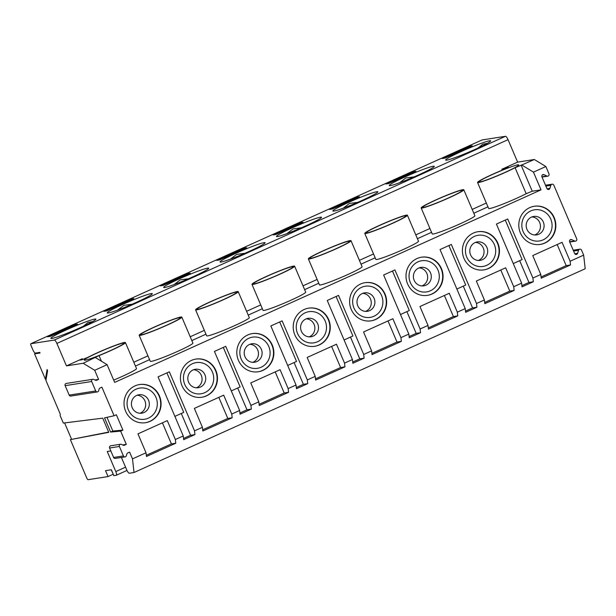 <?xml version="1.0" encoding="UTF-8"?>
<svg xmlns="http://www.w3.org/2000/svg" width="616" height="616" viewBox="0 0 616 616"><rect width="100%" height="100%" fill="white"/><g stroke="black" fill="none" stroke-linecap="round" stroke-linejoin="round"><path stroke-width="0.92" d="M51.96 338.43A24.463 1.786 -23.1 0 0 80.303 327.666A24.463 1.786 -23.1 0 0 95.896 319.15A24.463 1.786 -23.1 0 0 72.696 327.104A24.463 1.786 -23.1 0 0 50.889 338.346A24.463 1.786 -23.1 0 0 51.96 338.43M83.422 326.234L87.942 322.507L92.577 321.629M121.414 457.457L126.711 469.869A3.865 1.07 -114.3 0 0 129.306 473.242L134.034 472.503L132.494 458.882L129.606 452.129L127.735 452.976A1.609 1.54 81.1 0 0 126.896 453.938L126.311 455.809A1.609 1.54 -98.9 0 1 123.431 455.932L119.396 446.477A1.609 1.54 -98.9 0 1 121.437 444.382L123.169 445.206A1.609 1.54 81.1 0 0 124.424 445.222L126.303 444.375L120.651 431.123L110.587 432.062L104.535 417.887L114.099 415.762L116.355 414.745L122.907 430.099L120.651 431.123M120.559 444.252L110.749 445.784A1.609 1.54 81.1 0 0 109.586 448.009L113.614 457.465A1.609 1.54 81.1 0 0 115.277 458.42L125.087 456.88M156.002 397.435A15.777 15.115 -98.9 0 1 140.625 419.327A15.777 15.115 -98.9 0 1 129.93 394.263A15.777 15.115 -98.9 0 1 156.002 397.435M148.548 400.269A9.332 8.947 81.1 0 0 138.923 394.74A9.332 8.947 81.1 0 0 131.531 405.343A9.332 8.947 81.1 0 0 141.811 413.182A9.332 8.947 81.1 0 0 144.021 412.528A9.332 8.947 81.1 0 0 148.548 400.269M175.352 439.524L167.29 420.62L137.961 433.864L146.023 452.768L146.446 456.479L175.776 443.235L175.352 439.524L183.245 435.959L158.05 376.892L169.331 371.802L194.525 430.861L202.418 427.296L194.356 408.4L223.685 395.156L231.747 414.052L239.639 410.487L214.445 351.42L225.725 346.331L250.92 405.397L258.82 401.832L250.758 382.929L280.08 369.685L288.142 388.588L296.034 385.015L270.848 325.956L282.12 320.859L307.315 379.926L315.215 376.361L307.153 357.457L336.475 344.213L344.536 363.117L352.437 359.551L327.242 300.485L338.523 295.387L363.71 354.454L371.61 350.889L363.548 331.986L392.869 318.741L400.931 337.645L408.832 334.08L383.637 275.013L394.918 269.923L420.104 328.983L428.005 325.417L419.943 306.522L449.264 293.278L457.326 312.173L465.226 308.608L440.032 249.549L451.312 244.452L476.507 303.519L484.399 299.954L476.337 281.05L505.667 267.806L513.729 286.71L521.621 283.144L496.427 224.078L507.707 218.98L532.902 278.047L540.794 274.482L532.732 255.578L562.062 242.334L570.123 261.238L583.652 255.124L585.2 268.745L134.034 472.503M174.898 416.385L183.737 412.389L166.898 372.903M74.575 324.57L47.501 336.798L50.412 336.344L77.477 324.116L74.575 324.57L74.875 325.286M46.177 378.909L45.407 379.256L47.086 369.546L47.586 370.724L45.915 380.434L60.276 414.106L60.129 415.577L63.325 423.077L102.718 418.172L108.77 432.347L70.378 439.616L108.647 432.078M183.245 435.959L183.668 439.67L194.949 434.58L190.583 435.258L183.53 438.446M114.099 415.762L101.894 387.156L100.023 388.003A1.609 1.54 81.1 0 0 99.184 388.965L98.599 390.837A1.609 1.54 -98.9 0 1 95.719 390.96L91.684 381.504A1.609 1.54 -98.9 0 1 93.724 379.41L95.457 380.234A1.609 1.54 81.1 0 0 96.712 380.249L98.591 379.402L94.918 379.98M92.847 379.279L66.312 383.429A1.609 1.54 81.1 0 0 65.15 385.655L69.184 395.11A1.609 1.54 81.1 0 0 70.84 396.065L97.374 391.915M139.385 384.569A19.319 18.511 -98.9 0 1 160.476 400.816A19.319 18.511 -98.9 0 1 145.353 422.73M125.633 411.257A19.319 18.511 -98.9 0 1 139.562 384.538A19.319 18.511 -98.9 0 1 160.838 400.762A19.319 18.511 -98.9 0 1 145.538 422.699A19.319 18.511 -98.9 0 1 125.633 411.257M515.084 167.706A23.177 1.694 156.9 0 1 491.799 178.116A23.177 1.694 156.9 0 1 477.554 182.475L488.642 208.462A23.177 1.694 -23.1 0 0 502.879 204.104A23.177 1.694 -23.1 0 0 526.172 193.694L515.084 167.706L521.167 165.234L532.255 191.222L541.017 189.851L114.668 382.397L107.107 364.68L94.702 370.285L83.175 363.263L66.459 365.881L82.251 358.751L79.787 360.098L81.812 359.813L87.896 357.342A23.177 1.694 156.9 0 1 111.188 346.931A23.177 1.694 156.9 0 1 125.425 342.573A23.177 1.694 156.9 0 1 99.045 355.601L101.448 361.23M113.698 380.126A23.177 1.694 -23.1 0 0 136.513 368.56L125.425 342.573M106.991 417.34L112.844 431.046L122.907 430.099M113.267 474.251L111.203 469.769M190.583 435.258L181.297 413.49M112.844 431.046L110.587 432.062M83.175 363.263L99.045 355.601M122.984 343.143A21.552 1.571 156.9 0 1 123.939 343.281A21.552 1.571 156.9 0 1 104.72 353.114A21.552 1.571 156.9 0 1 84.323 360.175A21.552 1.571 156.9 0 1 100.308 351.597A21.552 1.571 156.9 0 1 122.984 343.143M64.603 422.915L71.51 439.108M139.963 413.274A9.332 8.947 81.1 0 0 140.386 413.09A9.332 8.947 81.1 0 0 145.53 402.91A9.332 8.947 81.1 0 0 137.137 395.218M249.488 251.259A24.463 1.786 -23.1 0 0 265.088 242.743A24.463 1.786 -23.1 0 0 241.88 250.697A24.463 1.786 -23.1 0 0 220.074 261.939A24.463 1.786 -23.1 0 0 221.152 262.023A24.463 1.786 -23.1 0 0 249.488 251.259M230.476 259.105L236.636 254.4L244.891 253.291M325.186 321.028A15.777 15.115 -98.9 0 1 309.81 342.92A15.777 15.115 -98.9 0 1 299.122 317.856A15.777 15.115 -98.9 0 1 325.186 321.028M317.733 323.862A9.332 8.947 81.1 0 0 308.115 318.326A9.332 8.947 81.1 0 0 300.716 328.936A9.332 8.947 81.1 0 0 310.995 336.775A9.332 8.947 81.1 0 0 313.205 336.113A9.332 8.947 81.1 0 0 317.733 323.862M308.57 308.154A19.319 18.511 -98.9 0 1 329.66 324.409A19.319 18.511 -98.9 0 1 314.537 346.323M294.818 334.85A19.319 18.511 -98.9 0 1 308.747 308.131A19.319 18.511 -98.9 0 1 330.022 324.347A19.319 18.511 -98.9 0 1 314.722 346.292A19.319 18.511 -98.9 0 1 294.818 334.85M243.759 248.163L216.686 260.383L219.596 259.929L246.67 247.709L243.759 248.163L244.067 248.879M344.082 339.97L352.922 335.982L336.082 296.488M352.437 359.551L352.853 363.263L364.133 358.173L359.775 358.851L352.714 362.039M287.687 365.442L296.527 361.453L279.687 321.96M296.034 385.015L296.458 388.735L307.738 383.637L303.38 384.322L294.094 362.555M307.738 383.637L307.315 379.926M309.147 336.86A9.332 8.947 81.1 0 0 309.571 336.683A9.332 8.947 81.1 0 0 314.722 326.503A9.332 8.947 81.1 0 0 306.329 318.811M251.975 284.353L263.055 310.341A23.177 1.694 -23.1 0 0 264.072 310.418A23.177 1.694 -23.1 0 0 288.019 301.517A23.177 1.694 -23.1 0 0 305.698 292.153L294.61 266.166A23.177 1.694 156.9 0 1 276.93 275.529A23.177 1.694 156.9 0 1 252.991 284.43A23.177 1.694 156.9 0 1 251.975 284.353A23.177 1.694 156.9 0 1 272.626 273.704A23.177 1.694 156.9 0 1 294.61 266.166M315.215 376.361L315.631 380.072L344.96 366.828L344.536 363.117M303.38 384.322L296.319 387.51M196.358 387.803A9.332 8.947 81.1 0 0 196.781 387.626A9.332 8.947 81.1 0 0 201.925 377.439A9.332 8.947 81.1 0 0 193.532 369.746M204.943 374.798A9.332 8.947 81.1 0 0 195.318 369.269A9.332 8.947 81.1 0 0 187.926 379.872A9.332 8.947 81.1 0 0 198.206 387.718A9.332 8.947 81.1 0 0 200.416 387.056A9.332 8.947 81.1 0 0 204.943 374.798M212.397 371.964A15.777 15.115 -98.9 0 1 197.02 393.855A15.777 15.115 -98.9 0 1 186.325 368.791A15.777 15.115 -98.9 0 1 212.397 371.964M179.379 317.671A21.552 1.571 156.9 0 1 180.334 317.81A21.552 1.571 156.9 0 1 161.115 327.643A21.552 1.571 156.9 0 1 140.718 334.711A21.552 1.571 156.9 0 1 156.703 326.126A21.552 1.571 156.9 0 1 179.379 317.671M140.202 335.366A23.177 1.694 156.9 0 1 139.178 335.289A23.177 1.694 156.9 0 1 159.837 324.64A23.177 1.694 156.9 0 1 181.82 317.101A23.177 1.694 156.9 0 1 164.141 326.465A23.177 1.694 156.9 0 1 140.202 335.366M195.78 359.097A19.319 18.511 -98.9 0 1 216.87 375.344A19.319 18.511 -98.9 0 1 201.748 397.258M202.703 429.791L227.805 418.449L218.811 397.358M117.687 310.048L123.847 305.344L132.094 304.235M239.639 410.487L240.063 414.206L251.343 409.109L246.977 409.794L239.924 412.982M246.977 409.794L237.691 388.018M231.293 390.914L240.132 386.917L223.292 347.432M139.178 335.289L150.266 361.284A23.177 1.694 -23.1 0 0 151.282 361.353A23.177 1.694 -23.1 0 0 175.229 352.452A23.177 1.694 -23.1 0 0 192.908 343.097L181.82 317.101M182.028 385.793A19.319 18.511 -98.9 0 1 195.957 359.066A19.319 18.511 -98.9 0 1 217.232 375.29A19.319 18.511 -98.9 0 1 201.933 397.235A19.319 18.511 -98.9 0 1 182.028 385.793M202.418 427.296L202.841 431.015L232.17 417.771L227.805 418.449M232.17 417.771L231.747 414.052M136.698 302.202A24.463 1.786 -23.1 0 0 152.291 293.678A24.463 1.786 -23.1 0 0 129.091 301.64A24.463 1.786 -23.1 0 0 107.284 312.882A24.463 1.786 -23.1 0 0 108.362 312.959A24.463 1.786 -23.1 0 0 136.698 302.202M130.969 299.099L103.896 311.326L106.807 310.872L133.872 298.645L130.969 299.099L131.277 299.823M194.949 434.58L194.525 430.861M252.752 362.331A9.332 8.947 81.1 0 0 253.176 362.154A9.332 8.947 81.1 0 0 258.327 351.975A9.332 8.947 81.1 0 0 249.927 344.282M261.338 349.326A9.332 8.947 81.1 0 0 251.713 343.797A9.332 8.947 81.1 0 0 244.321 354.408A9.332 8.947 81.1 0 0 254.6 362.247A9.332 8.947 81.1 0 0 256.81 361.584A9.332 8.947 81.1 0 0 261.338 349.326M268.792 346.5A15.777 15.115 -98.9 0 1 253.415 368.391A15.777 15.115 -98.9 0 1 242.719 343.328A15.777 15.115 -98.9 0 1 268.792 346.5M235.774 292.2A21.552 1.571 156.9 0 1 236.729 292.338A21.552 1.571 156.9 0 1 217.517 302.179A21.552 1.571 156.9 0 1 197.112 309.24A21.552 1.571 156.9 0 1 213.097 300.662A21.552 1.571 156.9 0 1 235.774 292.2M196.596 309.894A23.177 1.694 156.9 0 1 195.58 309.825A23.177 1.694 156.9 0 1 216.231 299.176A23.177 1.694 156.9 0 1 238.215 291.637A23.177 1.694 156.9 0 1 220.536 301.001A23.177 1.694 156.9 0 1 196.596 309.894M252.175 333.626A19.319 18.511 -98.9 0 1 273.265 349.873A19.319 18.511 -98.9 0 1 258.142 371.795M259.097 404.319L284.199 392.985L275.206 371.887M174.082 284.577L180.242 279.872L188.496 278.763M195.58 309.825L206.66 335.812A23.177 1.694 -23.1 0 0 207.677 335.889A23.177 1.694 -23.1 0 0 231.624 326.988A23.177 1.694 -23.1 0 0 249.303 317.625L238.215 291.637M238.423 360.322A19.319 18.511 -98.9 0 1 252.352 333.595A19.319 18.511 -98.9 0 1 273.627 349.819A19.319 18.511 -98.9 0 1 258.327 371.764A19.319 18.511 -98.9 0 1 238.423 360.322M258.82 401.832L259.236 405.544L288.565 392.3L284.199 392.985M288.565 392.3L288.142 388.588M193.093 276.73A24.463 1.786 -23.1 0 0 208.693 268.214A24.463 1.786 -23.1 0 0 185.485 276.168A24.463 1.786 -23.1 0 0 163.679 287.41A24.463 1.786 -23.1 0 0 164.757 287.487A24.463 1.786 -23.1 0 0 193.093 276.73M187.364 273.635L160.291 285.855L163.201 285.4L190.267 273.173L187.364 273.635L187.672 274.351M251.343 409.109L250.92 405.397M365.542 311.396A9.332 8.947 81.1 0 0 365.966 311.219A9.332 8.947 81.1 0 0 371.117 301.031A9.332 8.947 81.1 0 0 362.724 293.339M374.128 298.39A9.332 8.947 81.1 0 0 364.51 292.862A9.332 8.947 81.1 0 0 357.111 303.465A9.332 8.947 81.1 0 0 367.39 311.303A9.332 8.947 81.1 0 0 369.6 310.649A9.332 8.947 81.1 0 0 374.128 298.39M381.581 295.557A15.777 15.115 -98.9 0 1 366.204 317.448A15.777 15.115 -98.9 0 1 355.517 292.384A15.777 15.115 -98.9 0 1 381.581 295.557M348.564 241.264A21.552 1.571 156.9 0 1 349.518 241.403A21.552 1.571 156.9 0 1 330.307 251.236A21.552 1.571 156.9 0 1 309.91 258.296A21.552 1.571 156.9 0 1 325.895 249.719A21.552 1.571 156.9 0 1 348.564 241.264M309.386 258.959A23.177 1.694 156.9 0 1 308.37 258.882A23.177 1.694 156.9 0 1 329.021 248.233A23.177 1.694 156.9 0 1 351.012 240.694A23.177 1.694 156.9 0 1 333.325 250.058A23.177 1.694 156.9 0 1 309.386 258.959M364.965 282.69A19.319 18.511 -98.9 0 1 386.055 298.937A19.319 18.511 -98.9 0 1 370.932 320.851M371.887 353.376L396.997 342.042L387.995 320.944M286.871 233.641L293.031 228.929L301.286 227.82M408.832 334.08L409.247 337.791L420.528 332.702L416.17 333.379L409.109 336.567M416.17 333.379L406.883 311.611M400.477 314.507L409.317 310.51L392.477 271.025M308.37 258.882L319.45 284.869A23.177 1.694 -23.1 0 0 320.474 284.946A23.177 1.694 -23.1 0 0 344.413 276.045A23.177 1.694 -23.1 0 0 362.093 266.682L351.012 240.694M351.212 309.378A19.319 18.511 -98.9 0 1 365.149 282.659A19.319 18.511 -98.9 0 1 386.417 298.883A19.319 18.511 -98.9 0 1 371.117 320.828A19.319 18.511 -98.9 0 1 351.212 309.378M359.775 358.851L350.489 337.083M364.133 358.173L363.71 354.454M371.61 350.889L372.025 354.608L401.355 341.364L396.997 342.042M401.355 341.364L400.931 337.645M305.882 225.795A24.463 1.786 -23.1 0 0 321.483 217.271A24.463 1.786 -23.1 0 0 298.275 225.233A24.463 1.786 -23.1 0 0 276.469 236.467A24.463 1.786 -23.1 0 0 277.546 236.552A24.463 1.786 -23.1 0 0 305.882 225.795M300.154 222.692L273.08 234.919L275.991 234.465L303.064 222.237L300.154 222.692L300.462 223.415M534.734 234.981A9.332 8.947 81.1 0 0 535.158 234.804A9.332 8.947 81.1 0 0 540.301 224.624A9.332 8.947 81.1 0 0 531.908 216.932M543.312 221.983A9.332 8.947 81.1 0 0 533.695 216.447A9.332 8.947 81.1 0 0 526.295 227.058A9.332 8.947 81.1 0 0 536.582 234.896A9.332 8.947 81.1 0 0 538.792 234.242A9.332 8.947 81.1 0 0 543.312 221.983M550.773 219.15A15.777 15.115 -98.9 0 1 535.389 241.041A15.777 15.115 -98.9 0 1 524.701 215.977A15.777 15.115 -98.9 0 1 550.773 219.15M517.756 164.857A21.552 1.571 156.9 0 1 518.711 164.996A21.552 1.571 156.9 0 1 499.491 174.829A21.552 1.571 156.9 0 1 479.094 181.889A21.552 1.571 156.9 0 1 495.079 173.312A21.552 1.571 156.9 0 1 517.756 164.857M534.149 206.275A19.319 18.511 -98.9 0 1 555.239 222.53A19.319 18.511 -98.9 0 1 540.124 244.444M541.079 276.969L566.181 265.635L557.18 244.537M478.193 147.948L482.713 144.221L487.348 143.343M521.167 165.234L534.341 159.506L517.625 162.124L501.832 169.254L508.331 167.282L503.934 169.454A23.177 1.694 156.9 0 0 477.554 182.475M532.255 191.222L526.172 193.694M541.017 189.851L533.456 172.134L521.937 165.111M534.341 159.506L545.868 166.528L533.456 172.134M583.652 255.124L581.543 250.165A1.671 1.602 81.1 0 0 578.547 250.289L577.6 253.33A1.671 1.602 -98.9 0 1 574.605 253.453L569.654 241.849A1.671 1.602 -98.9 0 1 571.771 239.662L574.582 241.002A1.671 1.602 81.1 0 0 576.699 238.823L553.83 185.193A1.671 1.602 81.1 0 0 550.835 185.316L549.888 188.357A1.671 1.602 -98.9 0 1 546.893 188.481L541.941 176.877A1.671 1.602 -98.9 0 1 544.059 174.698L546.869 176.03A1.671 1.602 81.1 0 0 548.987 173.851L545.868 166.528M520.397 232.971A19.319 18.511 -98.9 0 1 534.334 206.252A19.319 18.511 -98.9 0 1 555.609 222.468A19.319 18.511 -98.9 0 1 540.301 244.413A19.319 18.511 -98.9 0 1 520.397 232.971M513.274 263.563L522.114 259.575L505.266 220.081M521.621 283.144L522.045 286.856L533.317 281.758L528.959 282.444L519.673 260.676M533.317 281.758L532.902 278.047M540.794 274.482L541.218 278.193L570.539 264.949L570.123 261.238M566.181 265.635L570.539 264.949M446.731 160.145A24.463 1.786 -23.1 0 0 475.067 149.38A24.463 1.786 -23.1 0 0 490.667 140.864A24.463 1.786 -23.1 0 0 467.459 148.818A24.463 1.786 -23.1 0 0 445.661 160.06A24.463 1.786 -23.1 0 0 446.731 160.145M469.338 146.285L442.273 158.512L445.175 158.058L472.249 145.83L469.338 146.285L469.646 147.001M481.928 140.009A1.933 0.531 65.7 0 1 481.966 139.986A1.933 0.531 65.7 0 1 482.005 139.971L505.451 136.305A3.865 1.07 65.7 0 1 508.046 139.678L56.888 343.435A3.865 1.07 -114.3 0 0 54.285 340.063L505.451 136.305M517.625 162.124L508.046 139.678M528.959 282.444L521.906 285.632M478.339 260.452A9.332 8.947 81.1 0 0 478.763 260.275A9.332 8.947 81.1 0 0 483.907 250.096A9.332 8.947 81.1 0 0 475.513 242.404M486.917 247.447A9.332 8.947 81.1 0 0 477.3 241.919A9.332 8.947 81.1 0 0 469.9 252.529A9.332 8.947 81.1 0 0 480.187 260.368A9.332 8.947 81.1 0 0 482.397 259.706A9.332 8.947 81.1 0 0 486.917 247.447M494.378 244.621A15.777 15.115 -98.9 0 1 478.994 266.512A15.777 15.115 -98.9 0 1 468.306 241.449A15.777 15.115 -98.9 0 1 494.378 244.621M461.361 190.321A21.552 1.571 156.9 0 1 462.316 190.459A21.552 1.571 156.9 0 1 443.097 200.3A21.552 1.571 156.9 0 1 422.699 207.361A21.552 1.571 156.9 0 1 438.684 198.783A21.552 1.571 156.9 0 1 461.361 190.321M422.176 208.023A23.177 1.694 156.9 0 1 421.159 207.946A23.177 1.694 156.9 0 1 441.818 197.297A23.177 1.694 156.9 0 1 463.802 189.759A23.177 1.694 156.9 0 1 446.115 199.122A23.177 1.694 156.9 0 1 422.176 208.023M477.754 231.747A19.319 18.511 -98.9 0 1 498.845 248.002A19.319 18.511 -98.9 0 1 483.729 269.916M484.684 302.441L509.786 291.106L500.785 270.008M399.661 182.698L405.821 177.993L414.075 176.884M421.159 207.946L432.247 233.934A23.177 1.694 -23.1 0 0 433.264 234.011A23.177 1.694 -23.1 0 0 457.203 225.11A23.177 1.694 -23.1 0 0 474.882 215.746L463.802 189.759M464.002 258.443A19.319 18.511 -98.9 0 1 477.939 231.716A19.319 18.511 -98.9 0 1 499.214 247.94A19.319 18.511 -98.9 0 1 483.907 269.885A19.319 18.511 -98.9 0 1 464.002 258.443M456.872 289.035L465.719 285.039L448.872 245.553M465.226 308.608L465.642 312.327L476.923 307.23L472.564 307.915L463.278 286.14M476.923 307.23L476.507 303.519M484.399 299.954L484.823 303.665L514.144 290.421L509.786 291.106M514.144 290.421L513.729 286.71M418.672 174.852A24.463 1.786 -23.1 0 0 434.272 166.335A24.463 1.786 -23.1 0 0 411.065 174.29A24.463 1.786 -23.1 0 0 389.266 185.531A24.463 1.786 -23.1 0 0 390.336 185.609A24.463 1.786 -23.1 0 0 418.672 174.852M412.943 171.756L385.878 183.976L388.781 183.522L415.854 171.302L412.943 171.756L413.251 172.472M472.564 307.915L465.503 311.103M421.945 285.924A9.332 8.947 81.1 0 0 422.368 285.747A9.332 8.947 81.1 0 0 427.512 275.56A9.332 8.947 81.1 0 0 419.119 267.868M430.522 272.919A9.332 8.947 81.1 0 0 420.905 267.39A9.332 8.947 81.1 0 0 413.505 277.993A9.332 8.947 81.1 0 0 423.793 285.839A9.332 8.947 81.1 0 0 426.002 285.177A9.332 8.947 81.1 0 0 430.522 272.919M437.984 270.085A15.777 15.115 -98.9 0 1 422.599 291.984A15.777 15.115 -98.9 0 1 411.912 266.913A15.777 15.115 -98.9 0 1 437.984 270.085M404.966 215.793A21.552 1.571 156.9 0 1 405.921 215.931A21.552 1.571 156.9 0 1 386.702 225.764A21.552 1.571 156.9 0 1 366.304 232.833A21.552 1.571 156.9 0 1 382.29 224.255A21.552 1.571 156.9 0 1 404.966 215.793M365.781 233.487A23.177 1.694 156.9 0 1 364.764 233.418A23.177 1.694 156.9 0 1 385.423 222.761A23.177 1.694 156.9 0 1 407.407 215.223A23.177 1.694 156.9 0 1 389.72 224.586A23.177 1.694 156.9 0 1 365.781 233.487M421.359 257.219A19.319 18.511 -98.9 0 1 442.45 273.465A19.319 18.511 -98.9 0 1 427.327 295.38M428.289 327.912L453.391 316.57L444.39 295.48M343.266 208.17L349.426 203.465L357.68 202.356M364.764 233.418L375.852 259.405A23.177 1.694 -23.1 0 0 376.869 259.475A23.177 1.694 -23.1 0 0 400.808 250.581A23.177 1.694 -23.1 0 0 418.487 241.218L407.407 215.223M407.607 283.914A19.319 18.511 -98.9 0 1 421.544 257.188A19.319 18.511 -98.9 0 1 442.812 273.412A19.319 18.511 -98.9 0 1 427.512 295.357A19.319 18.511 -98.9 0 1 407.607 283.914M420.528 332.702L420.104 328.983M428.005 325.417L428.428 329.137L457.75 315.892L453.391 316.57M457.75 315.892L457.326 312.173M362.277 200.323A24.463 1.786 -23.1 0 0 377.877 191.799A24.463 1.786 -23.1 0 0 354.67 199.761A24.463 1.786 -23.1 0 0 332.871 211.003A24.463 1.786 -23.1 0 0 333.941 211.08A24.463 1.786 -23.1 0 0 362.277 200.323M356.548 197.22L329.483 209.448L332.386 208.993L359.459 196.766L356.548 197.22L356.856 197.944M110.826 450.927L107.238 451.49L115.8 471.571A3.865 1.07 -114.3 0 1 116.301 475.267A3.865 1.07 -114.3 0 1 116.224 475.29L113.86 475.66L111.342 469.746L105.529 470.663L108.046 476.568L113.121 474.274M108.046 476.568L88.057 479.695A1.933 0.531 -114.3 0 1 86.756 478.008L70.378 439.616M36.714 352.891L34.581 353.853L45.407 379.256M34.581 353.853L40.032 353.007L39.778 352.414L35.412 353.099A3.865 1.07 -114.3 0 1 32.81 349.719L31.046 345.591A1.933 0.531 -114.3 0 1 30.8 343.743L481.966 139.986M482.005 139.971L30.838 343.728A1.933 0.531 -114.3 0 0 30.8 343.743M30.838 343.728L54.285 340.063M132.494 458.882L146.023 452.768M94.702 370.285L98.591 379.402M66.459 365.881L56.888 343.435M292.169 266.736A21.552 1.571 156.9 0 1 293.124 266.874A21.552 1.571 156.9 0 1 273.912 276.707A21.552 1.571 156.9 0 1 253.515 283.768A21.552 1.571 156.9 0 1 269.5 275.19A21.552 1.571 156.9 0 1 292.169 266.736M315.492 378.848L340.594 367.513L331.601 346.415M344.96 366.828L340.594 367.513M95.588 357.665L107.107 364.68M175.776 443.235L171.41 443.92L162.416 422.822M146.308 455.255L171.41 443.92M122.63 444.945L126.303 444.375M113.614 457.465L123.431 455.932M109.586 448.009L119.396 446.477M69.184 395.11L95.719 390.96M65.15 385.655L91.684 381.504M123.647 445.345L124.424 445.222M95.934 380.372L96.712 380.249M506.306 167.56L506.614 168.284M502.217 170.147L501.832 169.254M546.869 176.03L541.911 176.807M544.059 174.698L542.319 174.967M549.888 188.357L547.062 188.796M550.835 185.316L545.868 186.094M574.582 241.002L569.623 241.78M571.771 239.662L570.031 239.94M578.547 250.289L573.581 251.066M577.6 253.33L574.774 253.769M115.8 471.571L125.556 467.167M133.811 362.231L147.948 355.848M190.205 336.76L204.343 330.376M246.6 311.296L260.737 304.905M302.995 285.824L317.132 279.441M359.39 260.352L373.535 253.969M415.792 234.881L429.93 228.498M472.187 209.417L486.324 203.026M487.949 206.845L473.812 213.228M431.554 232.309L417.417 238.7M375.159 257.781L361.022 264.164M318.765 283.252L304.627 289.635M262.37 308.724L248.225 315.107M205.967 334.188L191.83 340.579M149.572 359.659L135.435 366.043M82.251 358.751L82.606 359.598M542.018 177.069L547.786 176.168M545.507 185.231L552.105 184.199M569.731 242.042L575.498 241.141M573.219 250.204L579.818 249.172M116.301 475.267L126.973 470.447"/></g></svg>
